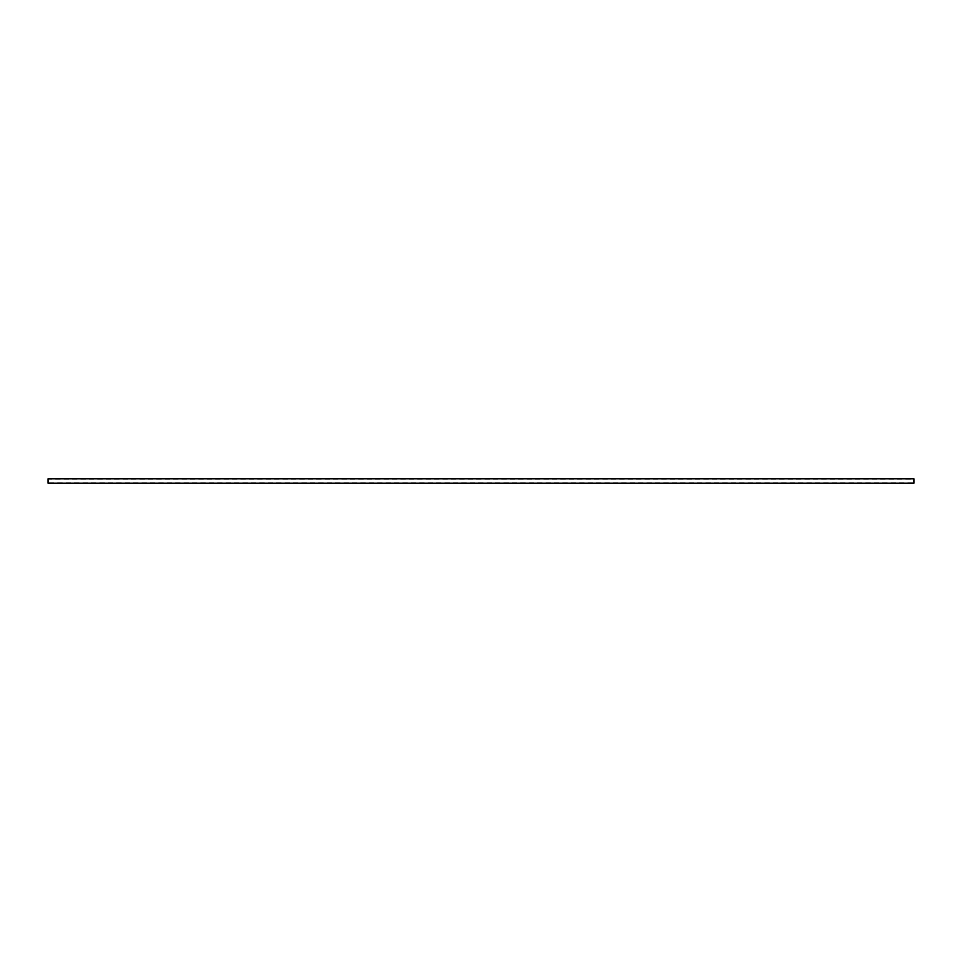 <?xml version="1.0" encoding="UTF-8"?>
<svg xmlns="http://www.w3.org/2000/svg" width="962" height="962" viewBox="0 0 962 962"><rect width="100%" height="100%" fill="white"/><g stroke="black" fill="none" stroke-linecap="round" stroke-linejoin="round"><path stroke-width="0.72" stroke-dasharray="4.81 3.61" d="M913.9 482.768L913.9 479.232L913.9 482.768L48.1 482.768L48.1 479.232L913.9 479.232M48.1 479.232L48.1 482.768M913.9 478.835L913.9 483.164M48.1 483.164L48.1 478.835"/><path stroke-width="1.44" d="M48.1 478.835L913.9 478.835L913.9 483.164L48.1 483.164L48.1 478.835"/></g></svg>
